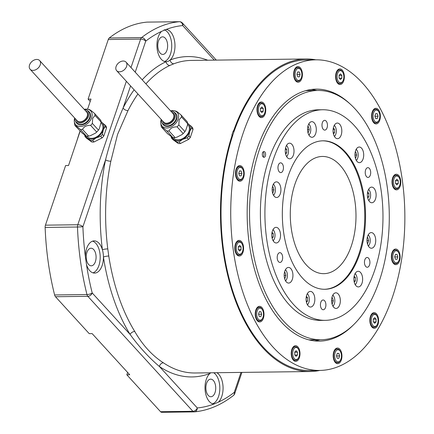 <?xml version="1.0" encoding="UTF-8"?>
<svg xmlns="http://www.w3.org/2000/svg" width="434" height="434" viewBox="0 0 434 434"><rect width="100%" height="100%" fill="white"/><g stroke="black" fill="none" stroke-linecap="round" stroke-linejoin="round"><path stroke-width="0.65" d="M398.803 262.537A7.812 4.378 89.3 0 0 399.795 253.939A7.812 4.378 89.3 0 0 395.656 249.029A7.812 4.378 89.3 0 0 392.705 251.15A7.812 4.378 89.3 0 0 391.712 259.749A7.812 4.378 89.3 0 0 395.851 264.659A7.812 4.378 89.3 0 0 398.803 262.537M399.448 187.743A7.812 4.378 89.3 0 0 400.441 179.144A7.812 4.378 89.3 0 0 396.296 174.235A7.812 4.378 89.3 0 0 393.35 176.356A7.812 4.378 89.3 0 0 392.358 184.955A7.812 4.378 89.3 0 0 396.497 189.864A7.812 4.378 89.3 0 0 399.448 187.743M379.034 121.813A7.812 4.378 89.3 0 0 380.027 113.214A7.812 4.378 89.3 0 0 375.882 108.305A7.812 4.378 89.3 0 0 372.931 110.42A7.812 4.378 89.3 0 0 371.943 119.019A7.812 4.378 89.3 0 0 376.083 123.929A7.812 4.378 89.3 0 0 379.034 121.813M343.028 82.406A7.812 4.378 89.3 0 0 344.016 73.807A7.812 4.378 89.3 0 0 339.876 68.897A7.812 4.378 89.3 0 0 336.925 71.019A7.812 4.378 89.3 0 0 335.938 79.617A7.812 4.378 89.3 0 0 340.077 84.527A7.812 4.378 89.3 0 0 343.028 82.406M301.077 80.089A7.812 4.378 89.3 0 0 302.069 71.491A7.812 4.378 89.3 0 0 297.93 66.581A7.812 4.378 89.3 0 0 294.979 68.702A7.812 4.378 89.3 0 0 293.986 77.301A7.812 4.378 89.3 0 0 298.125 82.21A7.812 4.378 89.3 0 0 301.077 80.089M264.425 115.482A7.812 4.378 89.3 0 0 265.418 106.883A7.812 4.378 89.3 0 0 261.279 101.974A7.812 4.378 89.3 0 0 258.328 104.095A7.812 4.378 89.3 0 0 257.335 112.694A7.812 4.378 89.3 0 0 261.474 117.603A7.812 4.378 89.3 0 0 264.425 115.482M242.894 179.101A7.812 4.378 89.3 0 0 243.886 170.502A7.812 4.378 89.3 0 0 239.742 165.593A7.812 4.378 89.3 0 0 236.79 167.714A7.812 4.378 89.3 0 0 235.803 176.312A7.812 4.378 89.3 0 0 239.942 181.222A7.812 4.378 89.3 0 0 242.894 179.101M242.248 253.895A7.812 4.378 89.3 0 0 243.241 245.297A7.812 4.378 89.3 0 0 239.096 240.387A7.812 4.378 89.3 0 0 236.15 242.508A7.812 4.378 89.3 0 0 235.157 251.107A7.812 4.378 89.3 0 0 239.297 256.017A7.812 4.378 89.3 0 0 242.248 253.895M262.662 319.831A7.812 4.378 89.3 0 0 263.655 311.232A7.812 4.378 89.3 0 0 259.516 306.323A7.812 4.378 89.3 0 0 256.565 308.444A7.812 4.378 89.3 0 0 255.572 317.042A7.812 4.378 89.3 0 0 259.711 321.952A7.812 4.378 89.3 0 0 262.662 319.831M298.668 359.233A7.812 4.378 89.3 0 0 299.661 350.634A7.812 4.378 89.3 0 0 295.521 345.724A7.812 4.378 89.3 0 0 292.57 347.846A7.812 4.378 89.3 0 0 291.577 356.444A7.812 4.378 89.3 0 0 295.717 361.354A7.812 4.378 89.3 0 0 298.668 359.233M340.619 361.549A7.812 4.378 89.3 0 0 341.612 352.95A7.812 4.378 89.3 0 0 337.468 348.041A7.812 4.378 89.3 0 0 334.516 350.162A7.812 4.378 89.3 0 0 333.529 358.761A7.812 4.378 89.3 0 0 337.668 363.67A7.812 4.378 89.3 0 0 340.619 361.549M377.271 326.156A7.812 4.378 89.3 0 0 378.264 317.558A7.812 4.378 89.3 0 0 374.119 312.648A7.812 4.378 89.3 0 0 371.168 314.769A7.812 4.378 89.3 0 0 370.18 323.368A7.812 4.378 89.3 0 0 374.32 328.278A7.812 4.378 89.3 0 0 377.271 326.156M350.482 104.339A126.012 70.633 89.3 0 0 316.196 89.122A126.012 70.633 89.3 0 0 268.619 123.31A126.012 70.633 89.3 0 0 252.631 261.957A126.012 70.633 89.3 0 0 319.402 341.129A126.012 70.633 89.3 0 0 353.292 325.044M316.88 90.484A126.012 70.633 89.3 0 0 311.346 89.485M257.183 101.963A155.318 87.055 89.3 0 0 237.474 272.845A155.318 87.055 89.3 0 0 319.777 370.43A155.318 87.055 89.3 0 0 378.415 328.294A155.318 87.055 89.3 0 0 398.119 157.406A155.318 87.055 89.3 0 0 315.822 59.821A155.318 87.055 89.3 0 0 257.183 101.963M315.822 59.821L306.116 59.946A155.318 87.055 89.3 0 0 247.478 102.082A155.318 87.055 89.3 0 0 227.769 272.97A155.318 87.055 89.3 0 0 310.066 370.555L319.777 370.43M314.547 340.891A126.012 70.633 89.3 0 0 320.053 339.751M80.024 131.079A160.2 89.795 89.3 0 0 76.997 140.48M76.048 119.524A6.835 4.79 -42.4 0 0 76.834 120.967A6.835 4.79 -42.4 0 0 82.59 121.553A6.835 4.79 -42.4 0 0 87.549 116.285A6.835 4.79 -42.4 0 0 86.93 111.744A6.835 4.79 -42.4 0 0 85.569 110.827M84.397 109.547A8.013 5.615 137.6 0 1 86.936 110.241A8.013 5.615 137.6 0 1 88.52 116.269A8.013 5.615 137.6 0 1 82.015 122.713A8.013 5.615 137.6 0 1 75.342 120.836A8.013 5.615 137.6 0 1 74.876 118.243M86.936 110.241L88.124 110.974A8.403 5.886 137.6 0 1 89.024 111.717A8.403 5.886 137.6 0 1 89.778 117.294A8.403 5.886 137.6 0 1 83.686 123.771A8.403 5.886 137.6 0 1 76.623 123.05A8.403 5.886 137.6 0 1 75.961 122.084L75.342 120.836M76.623 123.05L76.997 123.462A8.403 5.886 -42.4 0 0 84.066 124.178A8.403 5.886 -42.4 0 0 90.158 117.706A8.403 5.886 -42.4 0 0 89.404 112.129L89.024 111.717M84.223 109.357A10.199 7.15 137.6 0 1 87.755 109.276A10.199 7.15 137.6 0 1 91.645 117.69A10.199 7.15 137.6 0 1 82.167 126.24A10.199 7.15 137.6 0 1 74.306 121.563A10.199 7.15 137.6 0 1 74.702 118.053M89.241 109.628C89.708 109.482 91.498 110.784 94.612 113.524A11.723 8.213 137.6 0 1 95.046 115.449L92.67 118.308L92.35 123.413A11.723 8.213 137.6 0 1 90.603 125.366C86.599 125.274 83.908 126.63 82.536 129.43A11.723 8.213 137.6 0 1 80.355 129.462C77.252 126.723 75.462 125.421 74.984 125.562A11.723 8.213 137.6 0 1 74.577 123.874L74.306 121.563M86.762 136.173L87.174 136.623A9.77 6.846 -42.4 0 0 95.393 137.459A9.77 6.846 -42.4 0 0 102.473 129.934A9.77 6.846 -42.4 0 0 101.599 123.446L101.079 122.876M101.117 121.808A10.747 7.53 137.6 0 1 101.513 122.068A10.747 7.53 137.6 0 1 103.281 129.923A10.747 7.53 137.6 0 1 96.158 137.893A10.747 7.53 137.6 0 1 87.261 138.001A10.747 7.53 137.6 0 1 85.346 135.441M103.818 135.961L102.408 134.421L103.281 129.923L105.104 126.457L106.509 127.997L103.818 135.961A11.723 8.213 137.6 0 1 102.071 137.914L100.661 136.368L96.158 137.893L92.594 140.437L94.004 141.983L102.071 137.914M106.509 127.997A11.723 8.213 137.6 0 0 106.08 126.077L101.117 121.786M85.042 136.569L90.413 140.464L91.824 142.01L86.453 138.115L85.042 136.569A11.723 8.213 137.6 0 1 84.641 134.925M102.408 134.421A11.723 8.213 137.6 0 1 100.661 136.368M92.594 140.437A11.723 8.213 137.6 0 1 90.413 140.464M94.004 141.983A11.723 8.213 137.6 0 1 91.824 142.01M104.67 124.531A11.723 8.213 137.6 0 1 105.104 126.457M92.35 123.413L98.458 130.097L99.245 128.909L101.155 122.133L95.046 115.449M97.921 130.77A11.138 7.807 137.6 0 1 97.889 130.808A11.138 7.807 137.6 0 1 95.48 133.124L96.711 132.05L90.603 125.366M82.536 129.43L88.644 136.119L90.446 135.663L95.48 133.124M74.984 125.562L82.389 133.292L86.469 136.146L80.355 129.462M98.458 130.097A11.723 8.213 137.6 0 1 97.959 130.726A11.723 8.213 137.6 0 1 96.711 132.05M94.612 113.524L100.721 120.213A11.723 8.213 137.6 0 1 101.155 122.133M88.644 136.119A11.723 8.213 137.6 0 1 86.469 136.146M116.675 70.704L163.672 122.138A6.347 4.448 -42.4 0 0 169.097 122.643A6.347 4.448 -42.4 0 0 173.671 117.619A6.347 4.448 -42.4 0 0 173.047 113.572L126.05 62.138A6.347 4.448 -42.4 0 0 120.619 61.633A6.347 4.448 -42.4 0 0 116.046 66.657A6.347 4.448 -42.4 0 0 116.675 70.704A6.347 4.448 -42.4 0 0 122.1 71.209A6.347 4.448 -42.4 0 0 126.674 66.185A6.347 4.448 -42.4 0 0 126.05 62.138M30.125 69.272L77.127 120.706A6.445 4.519 -42.4 0 0 82.558 121.249A6.445 4.519 -42.4 0 0 87.229 116.269A6.445 4.519 -42.4 0 0 86.643 112.005L39.646 60.57A6.445 4.519 -42.4 0 0 34.21 60.028A6.445 4.519 -42.4 0 0 29.539 65.008A6.445 4.519 -42.4 0 0 30.125 69.272A6.445 4.519 -42.4 0 0 35.561 69.82A6.445 4.519 -42.4 0 0 40.232 64.834A6.445 4.519 -42.4 0 0 39.646 60.57M210.767 372.795A16.118 9.033 89.3 0 0 209.85 373.511A16.118 9.033 89.3 0 0 206.28 379.424A16.118 9.033 89.3 0 0 206.15 395.558A16.118 9.033 89.3 0 0 213.935 404.021L214.239 404.027M209.817 372.806A3.906 3.174 -110.6 0 0 209.85 373.511A160.2 89.795 -90.7 0 1 159.414 366.508C148.797 357.464 139.016 346.755 130.064 334.386A3.906 2.36 148.4 0 1 134.762 331.478C142.634 345.128 152.177 355.576 163.396 362.813A3.906 3.016 -56 0 0 159.414 366.508L197.275 407.938A191.459 107.317 89.3 0 0 213.935 404.021L218.405 402.139A16.118 9.033 89.3 0 0 221.79 396.394A16.118 9.033 89.3 0 0 216.919 372.719M212.622 403.788A16.118 9.033 89.3 0 0 218.557 396.437A16.118 9.033 89.3 0 0 213.685 372.757M130.58 85.921L123.099 108.017C116.046 124.27 110.193 141.555 105.549 159.875A160.2 89.795 -90.7 0 0 102.402 249.734A16.118 9.033 89.3 0 0 94.194 240.865A16.118 9.033 89.3 0 0 86.643 248.498A16.118 9.033 89.3 0 0 85.362 256.548L86.485 264.545A16.118 9.033 89.3 0 0 94.601 273.1A16.118 9.033 89.3 0 0 102.153 265.467A16.118 9.033 89.3 0 0 103.433 257.053A16.118 9.033 89.3 0 0 102.402 249.734A3.906 0.646 172.8 0 1 107.778 248.894L108.777 256.027A156.294 87.603 89.3 0 0 134.762 331.478M92.979 272.856A16.118 9.033 89.3 0 0 98.914 265.51A16.118 9.033 89.3 0 0 92.578 241.147M214.298 60.136L182.709 25.568A191.459 107.317 89.3 0 0 166.048 29.485L161.584 31.367A16.118 9.033 89.3 0 0 158.193 37.112A16.118 9.033 89.3 0 0 158.112 53.404A16.118 9.033 89.3 0 0 166.048 61.715A16.118 9.033 89.3 0 0 166.151 61.715A16.118 9.033 89.3 0 0 170.133 59.995A16.118 9.033 89.3 0 0 173.703 54.082A16.118 9.033 89.3 0 0 173.833 37.942A16.118 9.033 89.3 0 0 166.048 29.485L165.739 29.479M164.529 61.471A16.118 9.033 89.3 0 0 170.464 54.125A16.118 9.033 89.3 0 0 164.117 29.756M233.986 131.665L233.28 130.894A156.294 87.603 89.3 0 0 232.57 132.961A156.294 87.603 89.3 0 0 231.875 135.045L232.201 135.045A156.294 87.603 89.3 0 0 232.716 292.836A156.294 87.603 89.3 0 0 310.082 371.531A156.294 87.603 89.3 0 0 319.847 370.43M134.117 89.8A160.2 89.795 -90.7 0 0 123.099 108.017A3.906 2.213 -153 0 0 127.965 110.627L117.56 134.426L110.844 161.22A156.294 87.603 89.3 0 0 107.778 248.894M158.481 41.008A8.794 4.926 -90.7 0 1 162.598 36.847A8.794 4.926 -90.7 0 1 166.971 41.333A8.794 4.926 -90.7 0 1 166.944 50.268A8.794 4.926 -90.7 0 1 162.826 54.429A8.794 4.926 -90.7 0 1 158.453 49.943A8.794 4.926 -90.7 0 1 158.481 41.008M86.93 252.393A8.794 4.926 -90.7 0 1 91.048 248.232A8.794 4.926 -90.7 0 1 95.42 252.718A8.794 4.926 -90.7 0 1 95.393 261.653A8.794 4.926 -90.7 0 1 91.276 265.814A8.794 4.926 -90.7 0 1 86.903 261.328A8.794 4.926 -90.7 0 1 86.93 252.393M206.573 383.32A8.794 4.926 -90.7 0 1 210.691 379.159A8.794 4.926 -90.7 0 1 215.063 383.645A8.794 4.926 -90.7 0 1 215.031 392.58A8.794 4.926 -90.7 0 1 210.913 396.741A8.794 4.926 -90.7 0 1 206.541 392.255A8.794 4.926 -90.7 0 1 206.573 383.32M130.997 67.558L140.627 39.103L108.272 39.516L88.097 99.126L90.212 101.442M108.272 39.516A3.906 2.192 -90.7 0 1 109.249 37.991L141.603 37.579A195.365 109.504 -90.7 0 1 179.323 21.705L146.969 22.118A195.365 109.504 89.3 0 0 109.249 37.991M55.487 296.731L89.225 333.648L92.138 333.61L129.733 374.759L126.826 374.797L160.558 411.714L192.913 411.302L87.842 296.319L55.487 296.731A3.906 2.192 -90.7 0 1 54.613 294.963L86.974 294.55A195.365 109.504 -90.7 0 1 77.485 227.015L45.131 227.427A195.365 109.504 89.3 0 0 54.613 294.963M45.131 227.427A3.906 2.192 -90.7 0 1 45.434 225.165L77.789 224.752L126.348 81.294M80.138 131.198L68.523 165.522L65.61 165.555L45.434 225.165M193.993 411.888L161.833 412.295A3.906 2.192 -90.7 0 1 161.736 412.3A3.906 2.192 -90.7 0 1 160.558 411.714M127.618 372.443L126.826 374.797M87.57 109.238L91.01 99.088L88.097 99.126M207.712 60.223A160.2 89.795 -90.7 0 0 170.133 59.995A3.906 3.174 -110.6 0 0 173.855 63.776L169.868 65.453A156.294 87.603 89.3 0 0 145.911 83.876M233.28 130.894L233.606 130.889A156.294 87.603 89.3 0 1 306.1 58.97A156.294 87.603 89.3 0 1 315.892 59.821M232.201 135.045L232.667 135.554M234.072 131.404L233.606 130.889M86.485 264.545A191.459 107.317 89.3 0 0 92.203 292.955L130.064 334.386A160.2 89.795 -90.7 0 1 103.433 257.053A3.906 0.792 171.2 0 1 108.777 256.027M85.362 256.548A191.459 107.317 89.3 0 1 82.905 226.77A3.906 1.725 18.7 0 0 77.789 224.752A3.906 2.192 89.3 0 0 77.485 227.015L82.905 226.77L105.549 159.875A3.906 1.172 -168.5 0 0 110.844 161.22M142.2 79.818A160.2 89.795 -90.7 0 1 166.048 61.715A3.906 3.136 -115 0 0 169.868 65.453M162.473 120.826A6.835 4.79 -42.4 0 0 163.314 122.469A6.835 4.79 -42.4 0 0 169.065 123.055A6.835 4.79 -42.4 0 0 174.023 117.782A6.835 4.79 -42.4 0 0 173.405 113.241A6.835 4.79 -42.4 0 0 171.848 112.26M170.736 111.044A8.013 5.615 137.6 0 1 173.416 111.744A8.013 5.615 137.6 0 1 174.994 117.771A8.013 5.615 137.6 0 1 168.49 124.216A8.013 5.615 137.6 0 1 161.817 122.339A8.013 5.615 137.6 0 1 161.361 119.61M173.416 111.744L174.598 112.477A8.403 5.886 137.6 0 1 175.499 113.22A8.403 5.886 137.6 0 1 176.258 118.797A8.403 5.886 137.6 0 1 170.166 125.269A8.403 5.886 137.6 0 1 163.097 124.553A8.403 5.886 137.6 0 1 162.441 123.587L161.817 122.339M163.097 124.553L163.472 124.965A8.403 5.886 -42.4 0 0 170.54 125.681A8.403 5.886 -42.4 0 0 176.633 119.209A8.403 5.886 -42.4 0 0 175.878 113.627L175.499 113.22M170.589 110.882A10.199 7.15 137.6 0 1 174.229 110.773A10.199 7.15 137.6 0 1 178.124 119.187A10.199 7.15 137.6 0 1 168.642 127.737A10.199 7.15 137.6 0 1 160.781 123.066A10.199 7.15 137.6 0 1 161.215 119.448M175.716 111.131C176.182 110.985 177.973 112.281 181.087 115.026A11.723 8.213 137.6 0 1 181.52 116.947L179.144 119.811L178.824 124.916A11.723 8.213 137.6 0 1 177.077 126.864C173.074 126.777 170.383 128.133 169.01 130.932A11.723 8.213 137.6 0 1 166.835 130.959C163.726 128.22 161.936 126.923 161.459 127.064A11.723 8.213 137.6 0 1 161.052 125.377L160.781 123.066M173.237 137.676L173.649 138.126A9.77 6.846 -42.4 0 0 181.868 138.961A9.77 6.846 -42.4 0 0 188.953 131.437A9.77 6.846 -42.4 0 0 188.074 124.949L187.553 124.379M187.596 123.31A10.747 7.53 137.6 0 1 187.987 123.571A10.747 7.53 137.6 0 1 189.761 131.426A10.747 7.53 137.6 0 1 182.633 139.39A10.747 7.53 137.6 0 1 173.736 139.504A10.747 7.53 137.6 0 1 171.826 136.938M190.293 137.464L188.882 135.923L189.761 131.426L191.578 127.954L192.989 129.5L190.293 137.464A11.723 8.213 137.6 0 1 188.546 139.417L187.135 137.871L182.633 139.39L179.068 141.94L180.479 143.48L188.546 139.417M192.989 129.5A11.723 8.213 137.6 0 0 192.555 127.574L187.591 123.289M171.517 138.072L176.888 141.967L178.298 143.513L172.927 139.612L171.517 138.072A11.723 8.213 137.6 0 1 171.115 136.422M188.882 135.923A11.723 8.213 137.6 0 1 187.135 137.871M179.068 141.94A11.723 8.213 137.6 0 1 176.888 141.967M180.479 143.48A11.723 8.213 137.6 0 1 178.298 143.513M191.144 126.034A11.723 8.213 137.6 0 1 191.578 127.954M178.824 124.916L184.933 131.6L185.719 130.412L187.407 125.442L187.629 123.636L181.52 116.947M184.396 132.267A11.138 7.807 137.6 0 1 184.363 132.31A11.138 7.807 137.6 0 1 181.954 134.627L183.186 133.553L177.077 126.864M169.01 130.932L175.119 137.621L176.92 137.166L181.954 134.627M161.459 127.064L167.573 133.748L172.217 137.225L172.944 137.649L166.835 130.959M184.933 131.6A11.723 8.213 137.6 0 1 184.434 132.229A11.723 8.213 137.6 0 1 183.186 133.553M181.087 115.026L187.195 121.71A11.723 8.213 137.6 0 1 187.629 123.636M175.119 137.621A11.723 8.213 137.6 0 1 172.944 137.649M237.414 170.209A6.054 3.396 89.3 0 0 238.217 178.081A6.054 3.396 89.3 0 0 242.682 177.832A6.054 3.396 89.3 0 0 243.241 176.589A6.054 3.396 89.3 0 0 242.568 168.913A6.054 3.396 89.3 0 0 237.414 170.209M242.682 177.832L242.34 178.412A6.835 3.83 -90.7 0 1 239.769 180.246A6.835 3.83 -90.7 0 1 236.367 176.757A6.835 3.83 -90.7 0 1 236.389 169.808A6.835 3.83 -90.7 0 1 239.595 166.569A6.835 3.83 -90.7 0 1 242.21 168.343L242.568 168.913M239.519 175.797L241.098 175.884L241.912 173.486L241.141 171.001L239.557 170.915L238.749 173.312L239.519 175.797M238.814 173.529L241.912 173.486M239.525 171.023L241.141 171.001M273.447 184.059A6.835 3.83 -90.7 0 1 273.892 184.678L274.25 185.247A6.054 3.396 89.3 0 0 273.36 184.217M273.501 195.219A6.054 3.396 89.3 0 0 274.364 194.166L274.022 194.747A6.835 3.83 -90.7 0 1 273.588 195.371M274.364 194.166A6.054 3.396 89.3 0 0 274.25 185.247M272.525 192.696L272.932 192.718L273.908 189.842L272.986 186.859L272.438 186.832M272.161 189.864L273.908 189.842M272.427 186.864L272.986 186.859M236.286 248.009A6.054 3.396 89.3 0 0 238.331 253.711A6.054 3.396 89.3 0 0 242.036 252.626A6.054 3.396 89.3 0 0 243.078 248.384A6.054 3.396 89.3 0 0 241.922 243.707A6.054 3.396 89.3 0 0 238.309 242.622A6.054 3.396 89.3 0 0 236.286 248.009M242.036 252.626L241.695 253.206A6.835 3.83 -90.7 0 1 239.123 255.04A6.835 3.83 -90.7 0 1 235.201 247.993A6.835 3.83 -90.7 0 1 238.95 241.369A6.835 3.83 -90.7 0 1 241.564 243.138L241.922 243.707M239.66 251.015L241.038 249.68L241.065 246.865L239.709 245.378L238.326 246.713L238.304 249.528L239.66 251.015M238.472 249.713L241.038 249.68M238.326 246.897L241.065 246.865M257.134 316.994A6.054 3.396 89.3 0 0 262.451 318.556A6.054 3.396 89.3 0 0 263.064 311.265A6.054 3.396 89.3 0 0 262.337 309.643A6.054 3.396 89.3 0 0 257.964 309.361A6.054 3.396 89.3 0 0 257.134 316.994M262.451 318.556L262.109 319.136A6.835 3.83 -90.7 0 1 259.537 320.976A6.835 3.83 -90.7 0 1 256.103 317.373A6.835 3.83 -90.7 0 1 259.364 307.299A6.835 3.83 -90.7 0 1 261.979 309.073L262.337 309.643M260.867 316.614L261.68 314.216L260.91 311.731L259.331 311.645L258.518 314.042L259.288 316.527L260.867 316.614M258.583 314.254L261.68 314.216M259.293 311.753L260.91 311.731M294.361 358.679A6.054 3.396 89.3 0 0 298.456 357.963A6.054 3.396 89.3 0 0 298.348 349.044A6.054 3.396 89.3 0 0 297.849 348.383A6.054 3.396 89.3 0 0 293.189 350.346A6.054 3.396 89.3 0 0 294.361 358.679M298.456 357.963L298.115 358.544A6.835 3.83 -90.7 0 1 295.543 360.377A6.835 3.83 -90.7 0 1 293.493 359.352A6.835 3.83 -90.7 0 1 291.751 351.692A6.835 3.83 -90.7 0 1 295.37 346.706A6.835 3.83 -90.7 0 1 297.426 347.726A6.835 3.83 -90.7 0 1 297.99 348.475L298.348 349.044M297.464 355.017L297.485 352.202L296.129 350.715L294.746 352.05L294.724 354.866L296.08 356.352L297.464 355.017L294.892 355.05M294.746 352.234L297.485 352.202M337.999 361.902A6.054 3.396 89.3 0 0 340.408 360.28A6.054 3.396 89.3 0 0 340.294 351.361A6.054 3.396 89.3 0 0 338.108 349.793A6.054 3.396 89.3 0 0 334.657 355.663A6.054 3.396 89.3 0 0 337.999 361.902M340.408 360.28L340.066 360.855A6.835 3.83 -90.7 0 1 337.495 362.694A6.835 3.83 -90.7 0 1 337.348 362.694A6.835 3.83 -90.7 0 1 333.572 355.777A6.835 3.83 -90.7 0 1 337.321 349.017A6.835 3.83 -90.7 0 1 337.468 349.023A6.835 3.83 -90.7 0 1 339.936 350.791L340.294 351.361M339.632 355.934L338.867 353.45L337.283 353.363L336.475 355.761L337.24 358.245L338.824 358.332L339.632 355.934L336.54 355.978M337.251 353.471L338.867 353.45M376.359 325.793A6.054 3.396 89.3 0 0 377.059 324.887A6.054 3.396 89.3 0 0 376.945 315.968A6.054 3.396 89.3 0 0 373.056 315.122A6.054 3.396 89.3 0 0 371.737 323.319A6.054 3.396 89.3 0 0 376.359 325.793M377.059 324.887L376.717 325.467A6.835 3.83 -90.7 0 1 375.925 326.487A6.835 3.83 -90.7 0 1 374.146 327.301A6.835 3.83 -90.7 0 1 370.359 322.153A6.835 3.83 -90.7 0 1 372.193 314.438A6.835 3.83 -90.7 0 1 373.972 313.625A6.835 3.83 -90.7 0 1 376.587 315.399L376.945 315.968M376.088 319.12L374.732 317.639L373.349 318.974L373.321 321.789L374.683 323.276L376.061 321.941L376.088 319.12L373.349 319.158M373.49 321.974L376.061 321.941M399.15 260.026A6.054 3.396 89.3 0 0 398.477 252.349A6.054 3.396 89.3 0 0 393.323 253.651A6.054 3.396 89.3 0 0 394.126 261.518A6.054 3.396 89.3 0 0 398.591 261.268A6.054 3.396 89.3 0 0 399.15 260.026M398.591 261.268L398.249 261.848A6.835 3.83 -90.7 0 1 395.678 263.682A6.835 3.83 -90.7 0 1 392.276 260.194A6.835 3.83 -90.7 0 1 392.303 253.244A6.835 3.83 -90.7 0 1 395.504 250.011A6.835 3.83 -90.7 0 1 398.119 251.78L398.477 252.349M397.05 254.443L395.472 254.357L394.658 256.754L395.428 259.234L397.007 259.326L397.821 256.928L397.05 254.443L395.434 254.465M394.723 256.966L397.821 256.928M400.278 182.231A6.054 3.396 89.3 0 0 399.123 177.555A6.054 3.396 89.3 0 0 395.51 176.47A6.054 3.396 89.3 0 0 393.486 181.857A6.054 3.396 89.3 0 0 395.531 187.559A6.054 3.396 89.3 0 0 399.237 186.474A6.054 3.396 89.3 0 0 400.278 182.231M399.237 186.474L398.895 187.054A6.835 3.83 -90.7 0 1 396.323 188.888A6.835 3.83 -90.7 0 1 392.401 181.841A6.835 3.83 -90.7 0 1 396.15 175.217A6.835 3.83 -90.7 0 1 398.765 176.985L399.123 177.555M396.909 179.226L395.526 180.56L395.504 183.376L396.86 184.862L398.238 183.528L398.266 180.712L396.909 179.226M395.672 183.56L398.238 183.528M395.526 180.745L398.266 180.712M379.435 113.247A6.054 3.396 89.3 0 0 378.708 111.625A6.054 3.396 89.3 0 0 374.336 111.337A6.054 3.396 89.3 0 0 373.5 118.976A6.054 3.396 89.3 0 0 378.822 120.538A6.054 3.396 89.3 0 0 379.435 113.247M378.822 120.538L378.481 121.119A6.835 3.83 -90.7 0 1 375.909 122.958A6.835 3.83 -90.7 0 1 372.47 119.35A6.835 3.83 -90.7 0 1 375.736 109.281A6.835 3.83 -90.7 0 1 378.35 111.05L378.708 111.625M375.698 113.627L374.889 116.024L375.654 118.509L377.238 118.596L378.047 116.198L377.282 113.713L375.698 113.627M374.954 116.236L378.047 116.198M375.66 113.735L377.282 113.713M342.204 71.561A6.054 3.396 89.3 0 0 337.549 73.52A6.054 3.396 89.3 0 0 338.721 81.858A6.054 3.396 89.3 0 0 342.817 81.136A6.054 3.396 89.3 0 0 342.703 72.218A6.054 3.396 89.3 0 0 342.204 71.561M342.817 81.136L342.475 81.717A6.835 3.83 -90.7 0 1 339.903 83.55A6.835 3.83 -90.7 0 1 337.847 82.531A6.835 3.83 -90.7 0 1 336.106 74.865A6.835 3.83 -90.7 0 1 339.73 69.879A6.835 3.83 -90.7 0 1 341.78 70.905A6.835 3.83 -90.7 0 1 342.345 71.648L342.703 72.218M339.106 75.223L339.079 78.039L340.435 79.525L341.818 78.191L341.846 75.375L340.484 73.888L339.106 75.223M339.247 78.223L341.818 78.191M339.106 75.407L341.846 75.375M298.565 68.339A6.054 3.396 89.3 0 0 295.12 74.203A6.054 3.396 89.3 0 0 298.462 80.442A6.054 3.396 89.3 0 0 300.865 78.82A6.054 3.396 89.3 0 0 300.751 69.907A6.054 3.396 89.3 0 0 298.565 68.339M300.865 78.82L300.523 79.4A6.835 3.83 -90.7 0 1 297.952 81.239A6.835 3.83 -90.7 0 1 297.805 81.234A6.835 3.83 -90.7 0 1 294.035 74.317A6.835 3.83 -90.7 0 1 297.778 67.563A6.835 3.83 -90.7 0 1 297.925 67.563A6.835 3.83 -90.7 0 1 300.393 69.331L300.751 69.907M296.932 74.306L297.702 76.791L299.281 76.878L300.095 74.48L299.324 71.995L297.746 71.908L296.932 74.306M296.997 74.518L300.095 74.48M297.708 72.017L299.324 71.995M260.21 104.448A6.054 3.396 89.3 0 0 258.897 112.65A6.054 3.396 89.3 0 0 263.514 115.118A6.054 3.396 89.3 0 0 264.214 114.213A6.054 3.396 89.3 0 0 264.1 105.294A6.054 3.396 89.3 0 0 260.21 104.448M264.214 114.213L263.872 114.793A6.835 3.83 -90.7 0 1 263.08 115.818A6.835 3.83 -90.7 0 1 261.301 116.627A6.835 3.83 -90.7 0 1 257.514 111.484A6.835 3.83 -90.7 0 1 259.348 103.769A6.835 3.83 -90.7 0 1 261.127 102.956A6.835 3.83 -90.7 0 1 263.742 104.724L264.1 105.294M260.481 111.115L261.838 112.601L263.216 111.267L263.243 108.451L261.886 106.965L260.503 108.299L260.481 111.115M260.65 111.299L263.216 111.267M260.503 108.484L263.243 108.451M273.105 240.702A6.054 3.396 89.3 0 0 273.268 240.555A6.054 3.396 89.3 0 0 273.973 239.649A6.054 3.396 89.3 0 0 273.859 230.731A6.054 3.396 89.3 0 0 272.97 229.7M273.051 229.548A6.835 3.83 -90.7 0 1 273.501 230.161L273.859 230.731M273.973 239.649L273.632 240.23A6.835 3.83 -90.7 0 1 273.198 240.854M272.113 238.098L273.246 237.002L273.274 233.622L272.053 232.282M271.912 237.018L273.246 237.002M271.836 233.638L273.274 233.622M285.523 280.798A6.054 3.396 89.3 0 0 286.386 279.746A6.054 3.396 89.3 0 0 286.945 278.503A6.054 3.396 89.3 0 0 286.272 270.827A6.054 3.396 89.3 0 0 285.382 269.796M286.386 279.746L286.044 280.321A6.835 3.83 -90.7 0 1 285.61 280.95M285.469 269.639A6.835 3.83 -90.7 0 1 285.914 270.257L286.272 270.827M284.547 278.275L284.959 278.297L285.93 275.416L285.008 272.438L284.46 272.406M284.183 275.444L285.93 275.416M284.449 272.443L285.008 272.438M307.418 304.76A6.054 3.396 89.3 0 0 308.281 303.702A6.054 3.396 89.3 0 0 309.323 299.465A6.054 3.396 89.3 0 0 308.167 294.789A6.054 3.396 89.3 0 0 307.277 293.758M308.281 303.702L307.939 304.283A6.835 3.83 -90.7 0 1 307.505 304.912M307.364 293.601A6.835 3.83 -90.7 0 1 307.809 294.219L308.167 294.789M306.426 302.151L307.56 301.055L307.587 297.675L306.361 296.335M306.22 301.077L307.56 301.055M306.149 297.691L307.587 297.675M332.927 306.165A6.054 3.396 89.3 0 0 333.795 305.113A6.054 3.396 89.3 0 0 334.402 297.822A6.054 3.396 89.3 0 0 333.681 296.194A6.054 3.396 89.3 0 0 332.786 295.163M333.795 305.113L333.448 305.693A6.835 3.83 -90.7 0 1 333.019 306.317M332.873 295.011A6.835 3.83 -90.7 0 1 333.323 295.625L333.681 296.194M331.956 303.643L332.363 303.664L333.334 300.789L332.411 297.805L331.864 297.778M331.592 300.811L333.334 300.789M331.858 297.816L332.411 297.805M355.218 284.644A6.054 3.396 89.3 0 0 356.081 283.592A6.054 3.396 89.3 0 0 355.967 274.673A6.054 3.396 89.3 0 0 355.468 274.011A6.054 3.396 89.3 0 0 355.077 273.642M355.164 273.485A6.835 3.83 -90.7 0 1 355.609 274.104L355.967 274.673M356.081 283.592L355.739 284.172A6.835 3.83 -90.7 0 1 355.305 284.796M354.22 282.035L355.354 280.944L355.381 277.559L354.16 276.219M354.019 280.961L355.354 280.944M353.949 277.581L355.381 277.559M368.309 245.959A6.054 3.396 89.3 0 0 369.177 244.906A6.054 3.396 89.3 0 0 369.063 235.987A6.054 3.396 89.3 0 0 368.168 234.957M368.254 234.799A6.835 3.83 -90.7 0 1 368.705 235.418L369.063 235.987M369.177 244.906L368.829 245.481A6.835 3.83 -90.7 0 1 368.401 246.111M367.338 243.436L367.744 243.458L368.716 240.582L367.793 237.599L367.245 237.566M366.974 240.604L368.716 240.582M367.24 237.604L367.793 237.599M368.705 200.475A6.054 3.396 89.3 0 0 368.867 200.329A6.054 3.396 89.3 0 0 369.567 199.418A6.054 3.396 89.3 0 0 369.453 190.504A6.054 3.396 89.3 0 0 368.564 189.474M368.65 189.316A6.835 3.83 -90.7 0 1 369.095 189.935L369.453 190.504M369.567 199.418L369.226 199.998A6.835 3.83 -90.7 0 1 368.791 200.627M367.706 197.866L368.84 196.776L368.873 193.39L367.647 192.05M367.435 193.407L368.873 193.39M367.506 196.792L368.84 196.776M356.287 160.379A6.054 3.396 89.3 0 0 357.155 159.327A6.054 3.396 89.3 0 0 357.714 158.084A6.054 3.396 89.3 0 0 357.041 150.408A6.054 3.396 89.3 0 0 356.146 149.377M356.233 149.225A6.835 3.83 -90.7 0 1 356.683 149.838L357.041 150.408M357.155 159.327L356.808 159.907A6.835 3.83 -90.7 0 1 356.379 160.531M355.316 157.857L355.723 157.878L356.694 155.003L355.771 152.019L355.224 151.992M355.218 152.025L355.771 152.019M354.952 155.025L356.694 155.003M334.392 136.417A6.054 3.396 89.3 0 0 335.254 135.365A6.054 3.396 89.3 0 0 336.296 131.122A6.054 3.396 89.3 0 0 335.146 126.446A6.054 3.396 89.3 0 0 334.251 125.415M334.337 125.263A6.835 3.83 -90.7 0 1 334.788 125.876L335.146 126.446M335.254 135.365L334.912 135.945A6.835 3.83 -90.7 0 1 334.484 136.569M333.399 133.813L334.533 132.717L334.56 129.337L333.334 127.997M333.193 132.733L334.533 132.717M333.122 129.354L334.56 129.337M308.883 135.012A6.054 3.396 89.3 0 0 309.746 133.954A6.054 3.396 89.3 0 0 310.359 126.663A6.054 3.396 89.3 0 0 309.632 125.041A6.054 3.396 89.3 0 0 308.742 124.01M308.829 123.853A6.835 3.83 -90.7 0 1 309.274 124.471L309.632 125.041M309.746 133.954L309.404 134.535A6.835 3.83 -90.7 0 1 308.97 135.164M307.907 132.484L308.319 132.511L309.29 129.63L308.368 126.652L307.82 126.62M307.543 129.652L309.29 129.63M307.809 126.657L308.368 126.652M286.592 156.533A6.054 3.396 89.3 0 0 287.46 155.481A6.054 3.396 89.3 0 0 287.346 146.562A6.054 3.396 89.3 0 0 286.847 145.9A6.054 3.396 89.3 0 0 286.456 145.531M286.538 145.374A6.835 3.83 -90.7 0 1 286.988 145.992L287.346 146.562M287.46 155.481L287.118 156.056A6.835 3.83 -90.7 0 1 286.684 156.685M285.599 153.924L286.733 152.833L286.76 149.448L285.539 148.108M285.398 152.849L286.733 152.833M285.328 149.47L286.76 149.448M325.288 320.341L320.759 320.401A105.305 59.024 -90.7 0 1 268.402 266.666A105.305 59.024 -90.7 0 1 268.749 159.658A105.305 59.024 -90.7 0 1 318.073 109.813L322.603 109.753A105.305 59.024 89.3 0 0 273.279 159.603A105.305 59.024 89.3 0 0 272.926 266.606A105.305 59.024 89.3 0 0 325.288 320.341A105.305 59.024 89.3 0 0 374.613 270.49A105.305 59.024 89.3 0 0 374.96 163.488A105.305 59.024 89.3 0 0 322.603 109.753M265.369 155.958A2.929 1.644 89.3 0 0 265.375 152.98A2.929 1.644 89.3 0 0 263.921 151.482A2.929 1.644 89.3 0 0 262.548 152.871A2.929 1.644 89.3 0 0 262.537 155.849A2.929 1.644 89.3 0 0 263.997 157.347A2.929 1.644 89.3 0 0 265.369 155.958M263.183 156.972A2.929 1.644 89.3 0 0 263.747 155.98A2.929 1.644 89.3 0 0 263.118 151.873M294.936 184.2A58.612 32.854 -90.7 0 1 322.391 156.452A58.612 32.854 -90.7 0 1 351.529 186.36A58.612 32.854 -90.7 0 1 351.334 245.921A58.612 32.854 -90.7 0 1 323.883 273.664A58.612 32.854 -90.7 0 1 294.74 243.756A58.612 32.854 -90.7 0 1 294.936 184.2M259.445 149.475A124.645 69.863 89.3 0 0 259.027 276.132A124.645 69.863 89.3 0 0 321.003 339.741A124.645 69.863 89.3 0 0 379.387 280.733A124.645 69.863 89.3 0 0 379.804 154.075A124.645 69.863 89.3 0 0 317.829 90.473A124.645 69.863 89.3 0 0 259.445 149.475M321.003 339.741L311.297 339.865A124.645 69.863 -90.7 0 1 308.683 339.811M308.162 125.355A7.812 4.378 -90.7 0 1 311.824 121.656A7.812 4.378 -90.7 0 1 315.708 125.643A7.812 4.378 -90.7 0 1 315.681 133.585A7.812 4.378 -90.7 0 1 312.024 137.285A7.812 4.378 -90.7 0 1 308.135 133.298A7.812 4.378 -90.7 0 1 308.162 125.355M333.67 126.761A7.812 4.378 -90.7 0 1 337.332 123.066A7.812 4.378 -90.7 0 1 341.216 127.053A7.812 4.378 -90.7 0 1 341.195 134.99A7.812 4.378 -90.7 0 1 337.533 138.69A7.812 4.378 -90.7 0 1 333.648 134.703A7.812 4.378 -90.7 0 1 333.67 126.761M355.571 150.723A7.812 4.378 -90.7 0 1 359.227 147.023A7.812 4.378 -90.7 0 1 363.112 151.016A7.812 4.378 -90.7 0 1 363.09 158.952A7.812 4.378 -90.7 0 1 359.428 162.652A7.812 4.378 -90.7 0 1 355.544 158.665A7.812 4.378 -90.7 0 1 355.571 150.723M367.983 190.819A7.812 4.378 -90.7 0 1 371.645 187.119A7.812 4.378 -90.7 0 1 375.529 191.106A7.812 4.378 -90.7 0 1 375.502 199.049A7.812 4.378 -90.7 0 1 371.84 202.749A7.812 4.378 -90.7 0 1 367.956 198.761A7.812 4.378 -90.7 0 1 367.983 190.819M367.593 236.302A7.812 4.378 -90.7 0 1 371.249 232.602A7.812 4.378 -90.7 0 1 375.139 236.59A7.812 4.378 -90.7 0 1 375.112 244.532A7.812 4.378 -90.7 0 1 371.45 248.232A7.812 4.378 -90.7 0 1 367.565 244.244A7.812 4.378 -90.7 0 1 367.593 236.302M354.497 274.988A7.812 4.378 -90.7 0 1 358.159 271.288A7.812 4.378 -90.7 0 1 362.043 275.275A7.812 4.378 -90.7 0 1 362.016 283.218A7.812 4.378 -90.7 0 1 358.354 286.917A7.812 4.378 -90.7 0 1 354.469 282.93A7.812 4.378 -90.7 0 1 354.497 274.988M332.211 296.514A7.812 4.378 -90.7 0 1 335.867 292.814A7.812 4.378 -90.7 0 1 339.751 296.802A7.812 4.378 -90.7 0 1 339.73 304.739A7.812 4.378 -90.7 0 1 336.068 308.438A7.812 4.378 -90.7 0 1 332.184 304.451A7.812 4.378 -90.7 0 1 332.211 296.514M306.697 295.104A7.812 4.378 -90.7 0 1 310.359 291.404A7.812 4.378 -90.7 0 1 314.243 295.391A7.812 4.378 -90.7 0 1 314.216 303.333A7.812 4.378 -90.7 0 1 310.56 307.033A7.812 4.378 -90.7 0 1 306.675 303.046A7.812 4.378 -90.7 0 1 306.697 295.104M284.802 271.142A7.812 4.378 -90.7 0 1 288.464 267.442A7.812 4.378 -90.7 0 1 292.348 271.429A7.812 4.378 -90.7 0 1 292.321 279.371A7.812 4.378 -90.7 0 1 288.664 283.071A7.812 4.378 -90.7 0 1 284.775 279.084A7.812 4.378 -90.7 0 1 284.802 271.142M272.389 231.045A7.812 4.378 -90.7 0 1 276.051 227.345A7.812 4.378 -90.7 0 1 279.935 231.338A7.812 4.378 -90.7 0 1 279.908 239.275A7.812 4.378 -90.7 0 1 276.246 242.975A7.812 4.378 -90.7 0 1 272.362 238.988A7.812 4.378 -90.7 0 1 272.389 231.045M272.78 185.562A7.812 4.378 -90.7 0 1 276.442 181.862A7.812 4.378 -90.7 0 1 280.326 185.85A7.812 4.378 -90.7 0 1 280.299 193.792A7.812 4.378 -90.7 0 1 276.642 197.492A7.812 4.378 -90.7 0 1 272.753 193.504A7.812 4.378 -90.7 0 1 272.78 185.562M285.876 146.876A7.812 4.378 -90.7 0 1 289.538 143.177A7.812 4.378 -90.7 0 1 293.422 147.164A7.812 4.378 -90.7 0 1 293.395 155.106A7.812 4.378 -90.7 0 1 289.733 158.806A7.812 4.378 -90.7 0 1 285.849 154.819A7.812 4.378 -90.7 0 1 285.876 146.876M322.37 122.654A4.883 2.74 -90.7 0 1 324.659 120.343A4.883 2.74 -90.7 0 1 327.084 122.838A4.883 2.74 -90.7 0 1 327.068 127.797A4.883 2.74 -90.7 0 1 324.784 130.113A4.883 2.74 -90.7 0 1 322.353 127.618A4.883 2.74 -90.7 0 1 322.37 122.654M365.607 169.976A4.883 2.74 -90.7 0 1 367.896 167.66A4.883 2.74 -90.7 0 1 370.327 170.155A4.883 2.74 -90.7 0 1 370.31 175.119A4.883 2.74 -90.7 0 1 368.021 177.43A4.883 2.74 -90.7 0 1 365.591 174.935A4.883 2.74 -90.7 0 1 365.607 169.976M364.837 259.792A4.883 2.74 -90.7 0 1 367.121 257.481A4.883 2.74 -90.7 0 1 369.551 259.977A4.883 2.74 -90.7 0 1 369.535 264.941A4.883 2.74 -90.7 0 1 367.245 267.252A4.883 2.74 -90.7 0 1 364.82 264.756A4.883 2.74 -90.7 0 1 364.837 259.792M320.818 302.297A4.883 2.74 -90.7 0 1 323.108 299.986A4.883 2.74 -90.7 0 1 325.538 302.476A4.883 2.74 -90.7 0 1 325.522 307.44A4.883 2.74 -90.7 0 1 323.232 309.751A4.883 2.74 -90.7 0 1 320.802 307.261A4.883 2.74 -90.7 0 1 320.818 302.297M277.581 254.98A4.883 2.74 -90.7 0 1 279.87 252.664A4.883 2.74 -90.7 0 1 282.295 255.159A4.883 2.74 -90.7 0 1 282.279 260.123A4.883 2.74 -90.7 0 1 279.995 262.434A4.883 2.74 -90.7 0 1 277.565 259.939A4.883 2.74 -90.7 0 1 277.581 254.98M278.357 165.159A4.883 2.74 -90.7 0 1 280.646 162.848A4.883 2.74 -90.7 0 1 283.071 165.338A4.883 2.74 -90.7 0 1 283.055 170.302A4.883 2.74 -90.7 0 1 280.771 172.613A4.883 2.74 -90.7 0 1 278.34 170.123A4.883 2.74 -90.7 0 1 278.357 165.159M288.225 175.96A74.241 41.61 -90.7 0 1 322.999 140.817A74.241 41.61 -90.7 0 1 359.911 178.699A74.241 41.61 -90.7 0 1 359.667 254.14A74.241 41.61 -90.7 0 1 324.892 289.283A74.241 41.61 -90.7 0 1 287.981 251.4A74.241 41.61 -90.7 0 1 288.225 175.96M324.486 289.283A74.241 41.61 89.3 0 0 358.858 254.145A74.241 41.61 89.3 0 0 359.206 179.025A74.241 41.61 89.3 0 0 322.598 140.822M305.514 90.717A124.645 69.863 -90.7 0 1 308.124 90.597L317.829 90.473M163.396 362.813A156.294 87.603 89.3 0 0 195.219 372.99L310.082 371.531M218.405 402.139A191.459 107.317 89.3 0 0 234.241 392.385L241 372.41M161.584 31.367A191.459 107.317 89.3 0 0 145.743 41.121L135.229 72.185M306.1 58.97L191.237 60.429A156.294 87.603 89.3 0 0 173.855 63.776M137.925 93.966A156.294 87.603 89.3 0 0 127.965 110.627M233.411 395.504A3.906 2.978 -127.9 0 0 234.241 392.385A3.906 1.725 18.7 0 1 234.707 393.676A3.906 3.906 0 0 1 233.411 395.504C221.118 405.068 208.114 410.526 194.405 411.871A3.906 3.233 -95.3 0 0 197.275 407.938A3.906 2.74 -42.4 0 1 192.913 411.302A3.906 2.192 89.3 0 0 194.09 411.888A3.906 2.192 89.3 0 0 194.188 411.882A3.906 3.233 -95.3 0 0 194.405 411.871A3.906 3.906 0 0 1 194.09 411.888L161.736 412.3M87.842 296.319A3.906 2.74 -42.4 0 0 92.203 292.955A3.906 1.264 -14.1 0 1 86.974 294.55A3.906 2.192 89.3 0 0 87.842 296.319M179.687 21.727A3.906 2.192 89.3 0 0 179.426 21.7A3.906 2.192 89.3 0 0 179.323 21.705A3.906 3.233 -95.3 0 1 182.709 25.568A3.906 2.74 -42.4 0 0 182.356 22.969L216.295 60.109M145.743 41.121A3.906 2.978 -127.9 0 0 141.603 37.579A3.906 2.192 -90.7 0 0 140.627 39.103A3.906 1.725 18.7 0 1 145.743 41.121M87.755 109.276L89.447 109.628M241.912 372.399L234.707 393.676M147.066 22.112L179.426 21.7A3.906 3.906 0 0 1 182.356 22.969M174.229 110.773L175.922 111.131M239.769 180.246L237.81 180.273M239.595 166.569L237.637 166.596M239.123 255.04L237.165 255.067M238.95 241.369L236.991 241.391M259.537 320.976L257.579 321.003M259.364 307.299L257.405 307.326M295.543 360.377L293.585 360.404M295.37 346.706L293.411 346.728M337.495 362.694L335.536 362.721M337.321 349.017L335.363 349.044M373.972 313.625L372.014 313.652M374.146 327.301L372.188 327.328M395.504 250.011L393.546 250.033M395.678 263.682L393.719 263.709M396.15 175.217L394.191 175.238M396.323 188.888L394.365 188.915M375.736 109.281L373.777 109.308M375.909 122.958L373.951 122.979M339.73 69.879L337.771 69.901M339.903 83.55L337.945 83.578M297.778 67.563L295.82 67.585M297.952 81.239L295.993 81.261M261.301 116.627L259.342 116.654M261.127 102.956L259.169 102.977"/></g></svg>

